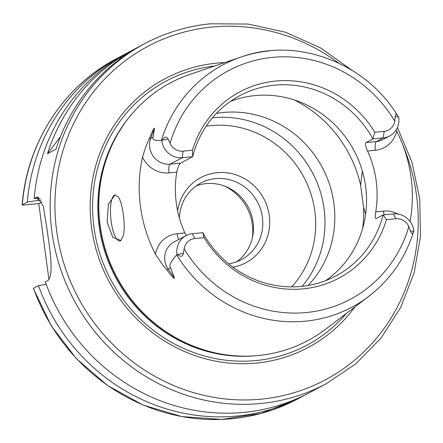 <?xml version="1.0" encoding="UTF-8"?>
<svg xmlns="http://www.w3.org/2000/svg" width="443" height="443" viewBox="0 0 443 443"><rect width="100%" height="100%" fill="white"/><g stroke="black" fill="none" stroke-linecap="round" stroke-linejoin="round"><path stroke-width="0.66" d="M374.8 132.28L384.136 131.361A13.03 12.387 62 0 0 394.785 121.177L395.145 116.819C395.322 113.613 396.407 113.641 398.401 116.886L398.739 117.467A18.811 17.881 -118 0 1 389.679 135.979A18.811 17.881 -118 0 1 383.311 137.9L372.906 138.925L374.8 132.28A105.495 100.273 -118 0 0 275.59 81.058A105.495 100.273 -118 0 0 192.439 150.238L183.103 151.157L182.278 157.697A18.811 17.881 -118 0 1 161.867 140.796L162.26 140.143C164.558 136.483 166.546 136.156 168.218 139.163L170.051 143.305A13.03 12.387 62 0 0 183.103 151.157M204.101 237.631L194.765 238.55A13.03 12.387 62 0 0 184.116 248.733L183.441 253.263C182.638 256.779 180.666 257.228 177.532 254.609L176.99 254.132A18.811 17.881 -118 0 1 186.054 235.621A18.811 17.881 -118 0 1 192.423 233.705L202.828 232.675L204.101 237.631A105.495 100.273 -118 0 0 303.311 288.853A105.495 100.273 -118 0 0 386.462 219.673L395.798 218.753L393.45 213.903A18.811 17.881 -118 0 1 413.862 230.809L413.673 231.351C412.516 234.397 411.414 234.253 410.368 230.914L408.85 226.606A13.03 12.387 62 0 0 395.798 218.753M269.41 50.879A137.23 130.441 62 0 0 241.363 56.931C297.585 36.675 366.499 63.072 398.312 116.742L395.145 116.819M186.054 235.621L173.894 242.094A18.811 17.881 62 0 0 168.174 269.106L174.531 278.243C173.739 278.52 171.197 275.729 166.9 269.87C164.043 266.885 160.239 261.669 155.493 254.232A139.761 132.845 -118 0 1 142.535 157.104C145.11 148.593 147.392 142.402 149.374 138.543C152.248 131.51 153.959 128.066 154.513 128.199L153.167 137.037C151.938 139.672 154.679 140.802 161.379 140.442L161.867 140.796M176.99 254.132L176.657 254.935C170.771 261.398 168.755 265.689 170.616 267.805L168.174 269.106A7.708 0.299 -34.8 0 0 166.9 269.87M176.657 254.935A137.23 130.441 62 0 0 305.476 321.175A137.23 130.441 62 0 0 368.82 296.328C390.532 279.527 405.528 257.743 413.817 230.975L413.862 230.809M386.462 219.673L383.045 214.927L376.173 218.587C375.088 218.892 374.928 216.649 375.703 211.859A102.156 97.1 -118 0 0 367.59 151.041C365.553 146.389 365.038 143.571 366.034 142.58L372.906 138.925A102.156 97.1 62 0 0 274.438 85.194A102.156 97.1 62 0 0 239.857 95.627A102.156 97.1 62 0 0 192.683 156.672L180.528 163.146C179.11 164.176 177.859 167.166 176.768 172.122A102.156 97.1 -118 0 0 184.881 232.946L186.265 235.51M325.782 280.591A102.156 97.1 -118 0 0 359.506 162.614A102.156 97.1 -118 0 0 254.886 95.605A102.156 97.1 62 0 0 230.393 101.419M202.828 232.675A102.156 97.1 62 0 0 301.29 286.411A102.156 97.1 62 0 0 335.872 275.972A102.156 97.1 62 0 0 383.045 214.927L393.45 213.903M192.439 150.238L192.683 156.672L182.278 157.697L170.123 164.17L180.528 163.146M396.097 130.02L396.684 131.2A138.792 131.925 -118 0 1 410.08 221.467M368.82 296.328L325.832 329.071A146.035 138.809 -118 0 1 258.424 355.513A146.035 138.809 62 0 1 178.092 338.989A146.035 138.809 62 0 1 99.487 191.348A146.035 138.809 62 0 1 190.197 74.308L241.363 56.931A137.23 130.441 62 0 0 161.379 140.442M365.641 214.152L363.553 207.274L360.619 185.263L362.374 171.148M216.417 113.402A102.156 97.1 62 0 1 223.167 112.489A102.156 97.1 -118 0 1 323.927 170.638A102.156 97.1 -118 0 1 308.04 285.497M120.983 240.416A23.13 6.689 -95.6 0 1 120.529 240.726A23.13 6.689 84.4 0 1 119.754 240.964A23.13 6.689 84.4 0 1 110.977 219.966A23.13 6.689 84.4 0 1 114.449 195.169A23.13 6.689 -95.6 0 1 114.92 194.981L118.414 197.035C122.683 203.115 125.59 224.928 123.503 235.161L120.983 240.416L112.838 237.437L107.128 222.109L108.408 204.201L114.92 194.981M174.531 278.243L170.616 267.805M224.745 62.574A152.27 144.734 -118 0 0 216.583 63.139A152.27 144.734 62 0 0 91.535 227.381A152.27 144.734 62 0 0 256.602 363.055A152.27 144.734 -118 0 0 354.86 306.966M210.209 23.833A192.749 183.214 62 0 0 144.955 43.519A192.749 183.214 62 0 0 59.805 266.675A192.749 183.214 62 0 0 260.861 403.484A192.749 183.214 62 0 0 326.114 383.799L309.463 392.664A192.749 183.214 -118 0 1 244.209 412.35A192.749 183.214 62 0 1 45.33 281.925L47.185 280.94C52.972 278.669 51.371 257.953 48.226 237.786A192.749 183.214 -118 0 1 47.213 230.194L43.292 206.161L37.267 197.024L34.189 198.403L39.959 198.32M352.113 70.371L320.483 47.85L285.325 32.195L248.091 24.066L210.336 23.795C187.173 26.115 165.383 32.693 144.955 43.519L128.298 52.385A192.749 183.214 62 0 0 34.189 198.403M55.956 149.213L47.501 153.715A192.749 183.214 -118 0 1 121.36 56.704L129.816 52.202A192.749 183.214 -118 0 0 55.956 149.213M37.937 198.348A183.585 174.503 62 0 0 37.733 200.408L41.116 200.07M37.733 200.408L27.322 202.058A192.749 183.214 -118 0 1 121.432 56.039A192.749 183.214 -118 0 1 124.887 54.251M46.216 284.351L38.463 285.585L33.297 288.415L51.211 325.727L76.312 358.57L107.439 385.438L143.167 405.085L181.846 416.597L221.699 419.443L260.877 413.485L297.574 398.999A192.749 183.214 62 0 1 33.441 288.26M306.008 394.458A192.749 183.214 -118 0 1 302.597 396.324A192.749 183.214 -118 0 1 38.463 285.585M27.322 202.058L22.294 204.732C21.868 205.054 22.77 205.12 25.007 204.926L38.774 203.57L48.88 279.306M116.409 58.714C63.332 86.44 26.824 143.106 22.15 204.871L22.294 204.732A192.749 183.214 62 0 1 116.409 58.714L121.432 56.039M38.774 203.57L41.935 201.886M47.501 153.715L60.414 136.754M119.173 59.578L121.36 56.704M302.165 286.316A102.156 97.1 -118 0 0 312.686 173.108A102.156 97.1 -118 0 0 213.338 117.722A102.156 97.1 62 0 0 212.457 117.816M177.604 210.735A48.187 45.801 62 0 1 217.048 172.676A48.187 45.801 -118 0 1 269.028 213.93A48.187 45.801 -118 0 1 232.952 267.151M179.409 218.039A43.37 41.221 62 0 1 200.707 183.07A43.37 41.221 62 0 1 215.392 178.64A43.37 41.221 -118 0 1 260.628 209.423A43.37 41.221 -118 0 1 241.468 259.631A43.37 41.221 -118 0 1 228.677 263.829M236.628 261.802A43.37 41.221 -118 0 0 250.35 211.771A43.37 41.221 -118 0 0 206.05 183.612A43.37 41.221 62 0 0 196.205 185.872M224.656 186.121A48.187 45.801 -118 0 1 252.311 238.057M394.785 121.177A129.528 123.121 62 0 0 272.428 57.391A129.528 123.121 62 0 0 170.051 143.305M184.116 248.733A129.528 123.121 62 0 0 306.473 312.52A129.528 123.121 62 0 0 408.85 226.606M384.136 131.361L383.311 137.9L376.439 141.555A18.811 17.881 62 0 0 382.807 139.634L389.679 135.979M168.218 139.163L162.26 140.143M153.167 137.037L150.725 138.338A18.811 17.881 62 0 0 170.123 164.17A7.708 2.232 84.4 0 0 169.021 172.886L176.768 172.122M142.535 157.104A26.525 25.212 62 0 0 169.021 172.886M149.374 138.543A7.708 1.833 -159.5 0 0 150.725 138.338L154.513 128.199M184.881 232.946L177.134 233.705A26.525 25.212 62 0 0 155.493 254.232M177.134 233.705A7.708 2.232 -95.6 0 0 178.867 239.447M194.765 238.55L192.423 233.705M183.441 253.263L177.532 254.609M367.59 151.041L375.337 150.277A26.525 25.212 62 0 0 396.684 131.2M397.936 214.041A26.525 25.212 62 0 0 383.45 211.095L375.703 211.859M375.337 150.277A7.708 2.232 84.4 0 1 376.439 141.555L366.034 142.58M294.224 99.935A121.432 115.424 -118 0 1 360.619 185.263M363.553 207.274A121.432 115.424 -118 0 1 362.651 228.461M99.487 191.348L99.442 191.786A145.398 138.199 62 0 0 177.704 338.779L178.092 338.989M104.52 165.073A145.265 138.078 62 0 0 202.7 349.483M128.52 118.093A145.265 138.078 62 0 0 115.656 277.484A145.265 138.078 62 0 0 255.074 355.801M346.398 313.406A149.656 142.253 -118 0 1 256.159 360.536A149.656 142.253 62 0 1 94.077 228.3A149.656 142.253 62 0 1 214.678 65.996M338.629 63.05A188.895 179.548 62 0 0 211.771 27.067A188.895 179.548 62 0 0 56.643 230.82A188.895 179.548 62 0 0 261.414 399.126A188.895 179.548 62 0 0 402.659 144.628M38.436 197.179L36.038 197.417M206.178 126.172A95.987 91.241 62 0 1 210.763 125.602A95.987 91.241 -118 0 1 305.022 179.404A95.987 91.241 -118 0 1 291.727 286.865M383.45 211.095A7.708 2.232 -95.6 0 0 384.264 214.811M410.368 230.914L413.673 231.351M326.114 383.799L355.973 363.703L381.196 337.843L400.81 307.209L414.072 272.988L420.468 236.49L419.765 199.123L411.984 162.321L397.432 127.49M302.597 396.324L297.574 398.999"/></g></svg>
